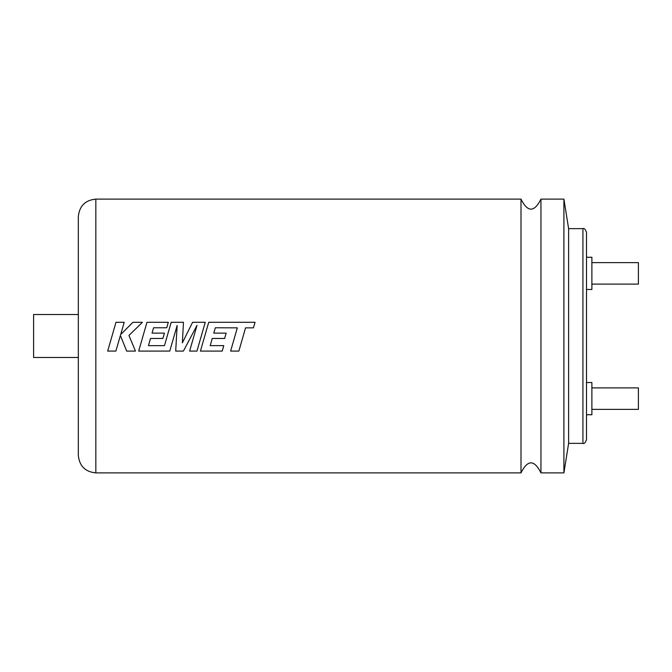 <?xml version="1.0" encoding="UTF-8"?>
<svg xmlns="http://www.w3.org/2000/svg" width="672" height="672" viewBox="0 0 672 672"><rect width="100%" height="100%" fill="white"/><g stroke="black" fill="none" stroke-linecap="round" stroke-linejoin="round"><path stroke-width="1.01" d="M521.002 199.114L521.002 472.886C527.654 459.522 534.299 459.522 540.952 472.886L540.952 199.114C534.299 212.478 527.654 212.478 521.002 199.114L95.836 199.114L95.836 472.886C85.21 471.845 79.372 466.015 78.33 455.381L78.33 216.619L78.33 314.53L33.6 314.53L33.6 357.47L78.33 357.47L78.33 455.381M230.63 351.095L238.854 351.095L245.549 327.844L253.453 327.844L255.049 322.291L208.723 322.291L200.416 351.095L222.222 351.095L223.784 345.626L210.193 345.626L212.243 338.461L224.624 338.461L226.153 333.136L213.763 333.136L215.326 327.768L237.325 327.844L230.63 351.095L238.854 351.095L243.205 336M189.613 351.095L196.946 351.095L205.246 322.291L192.587 322.3L182.356 342.888L183.464 322.291L171.175 322.3L164.464 345.635L148.462 345.635L150.503 338.461L162.893 338.461L164.413 333.127L152.032 333.127L153.586 327.768L166.74 327.768L168.302 322.291L146.975 322.291L138.676 351.095L169.764 351.095L177.139 325.45L175.703 351.095L183.397 351.095L197.022 325.324L189.613 351.095L196.946 351.095L201.298 336M120.599 336L126.672 351.095L135.45 351.095L128.957 335.462L142.43 322.291L132.93 322.291L120.666 334.58L124.194 322.291L115.979 322.291L107.68 351.095L115.886 351.095L120.38 335.462L126.672 351.095L135.45 351.095M586.505 336L586.505 289.481L591.881 289.481L591.881 257.267L586.505 257.267L586.505 232.218L586.505 439.782C585.22 442.898 584.027 444.091 582.926 443.36L582.926 228.64C584.027 227.909 585.22 229.102 586.505 232.218M582.926 228.64L568.613 228.64L568.613 443.36L563.909 472.886L540.952 472.886M586.505 257.267L586.505 273.37M586.505 382.519L591.881 382.519L591.881 414.733L586.505 414.733M591.881 262.634L638.4 262.634L638.4 284.105L591.881 284.105M591.881 387.895L638.4 387.895L638.4 409.366L591.881 409.366M568.613 228.64L563.909 199.114L563.909 472.886M183.464 322.291L171.175 322.291L167.227 336M205.246 322.291L192.587 322.291L185.774 336M210.193 345.626L212.243 338.47L224.624 338.47L225.33 336M200.416 351.095L222.222 351.095L223.784 345.626M175.703 351.095L183.397 351.095L191.386 336M138.676 351.095L169.764 351.095L174.107 336M107.68 351.095L115.886 351.095L120.229 336M182.356 342.88L182.734 336M197.022 325.324L193.956 336M148.462 345.626L150.503 338.47L162.893 338.47L163.598 336M177.139 325.45L176.551 336M129.184 336L128.957 335.462M142.43 322.3L132.93 322.291L120.666 334.58M124.194 322.3L115.979 322.291L112.031 336M152.032 333.136L164.413 333.136M168.294 322.3L146.975 322.291L143.027 336M237.325 327.852L234.982 336M255.049 322.3L208.723 322.291L204.767 336M213.763 333.136L226.153 333.136M95.836 199.114C85.21 200.155 79.372 205.985 78.33 216.619M521.002 472.886L95.836 472.886M563.909 199.114L540.952 199.114M582.926 443.36L568.613 443.36"/></g></svg>
